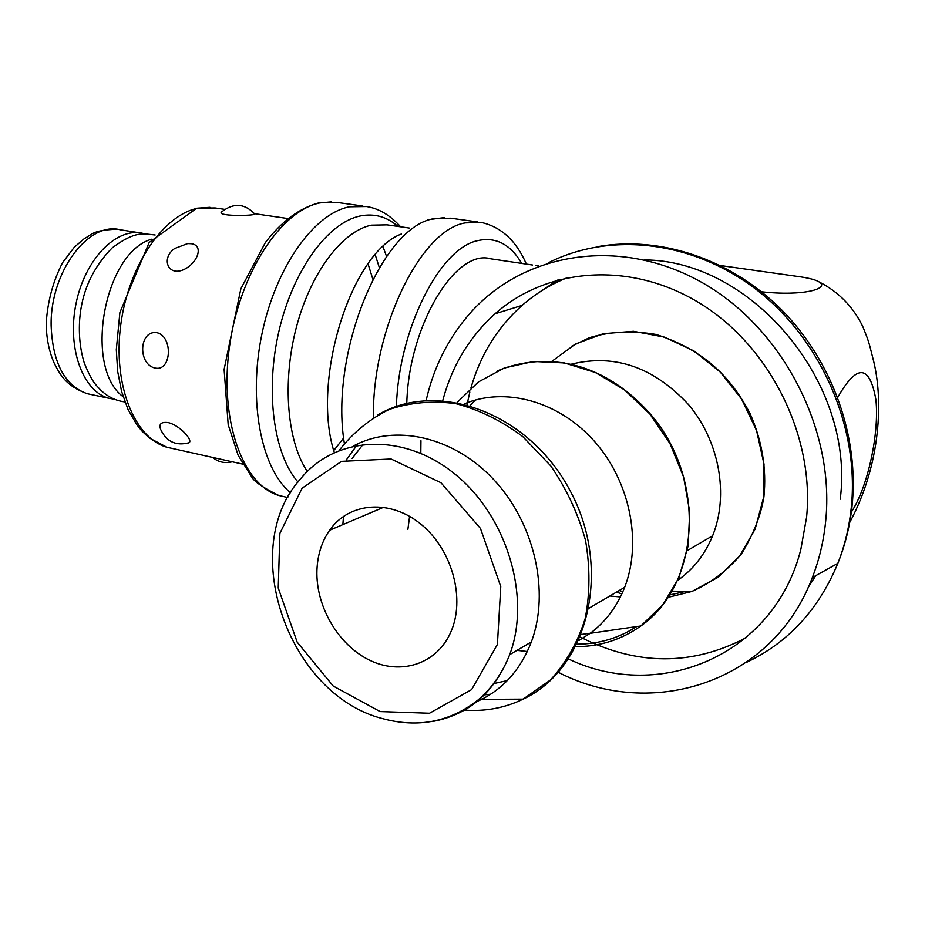 <?xml version="1.0" encoding="UTF-8"?>
<svg xmlns="http://www.w3.org/2000/svg" width="925" height="925" viewBox="0 0 925 925"><rect width="100%" height="100%" fill="white"/><g stroke="black" fill="none" stroke-linecap="round" stroke-linejoin="round"><path stroke-width="1.39" d="M409.59 516.347L407.89 529.354M316.94 570.228C317.553 554.884 321.784 541.553 329.635 530.245C349.153 502.125 390.419 498.76 421.361 524.567C452.487 550.04 465.772 599.585 450.51 632.746C436.427 664.219 400.722 675.528 369.48 660.149C338.168 644.979 315.645 606.176 316.94 570.228M567.673 277.535C550.803 284.276 535.61 293.56 522.105 305.389C497.373 327.508 480.318 355.061 470.917 388.026M469.831 392.061L467.033 404.595M580.449 637.152C637.059 665.861 692.328 666.023 746.255 637.626M622.895 591.595L619.195 590.508M685.934 591.341L669.978 594.868M558.388 672.348C651.57 720.575 772.791 682.985 812.335 577.547C819.249 559.775 823.701 540.963 825.69 521.099C835.344 427.581 780.469 324.872 698.884 280.795C617.287 236.326 523.134 253.288 470.351 312.928C448.463 337.787 433.721 366.959 426.136 400.467M420.944 440.716L420.806 453.262M442.774 400.513C451.99 365.826 469.414 336.92 495.072 313.783C547.172 267.429 630.804 260.561 700.317 303.55C769.797 346.308 814.694 435.744 806.6 517.202L800.888 549.196C774.341 655.698 659.571 702.457 568.655 659.074M144.982 233.909L142.219 233.216C116.018 227.377 84.742 259.578 75.989 303.839C66.889 348.008 82.868 391.564 108.896 398.27L114.989 399.357M189.035 442.763C175.981 446.139 166.558 441.768 160.765 429.663C158.545 424.147 160.973 421.777 168.084 422.563C179.832 425.234 193.313 440.416 189.024 442.763L186.885 443.433M156.868 332.676C173.195 336.388 171.645 371.434 155.365 368.115C137.547 364.612 138.923 330.005 156.868 332.676M191.348 243.726C204.413 245.368 197.36 263.926 182.93 269.973C167.494 276.17 161.17 257.913 174.605 248.536L187.659 243.576L191.348 243.726M254.629 213.837L254.803 214.068C254.167 216.011 213.27 216.485 222.37 211.409M532.511 265.012L490.805 258.827C455.655 248.166 408.596 325.669 406.792 403.427M343.672 437.999L333.74 450.579M368.034 263.833L372.844 279.188M151.654 239.205C103.993 252.433 83.273 367.56 123.152 396.744M571.453 364.149C614.743 353.558 653.882 367.156 688.847 404.965C719.465 441.583 729.05 495.141 712.62 535.783C704.966 554.433 693.426 569.21 678.002 580.125M620.421 596.926L609.818 596.001M464.315 403.901C504.83 386.627 558.48 400.941 594.128 440.994C629.832 480.954 642.378 541.923 624.653 587.317C617.044 606.569 605.563 621.901 590.208 633.313L579.027 640.389M527.331 651.512L516.994 650.379M353.454 446C394.906 423.511 453.678 436.403 494.089 479.983C534.558 523.411 550.132 591.919 531.332 641.973C521.053 668.578 504.495 687.714 481.659 699.381L475.138 702.329M720.517 265.544L800.553 276.853C809.837 278.263 816.058 279.963 819.192 281.963C830.118 288.704 803.097 296.451 761.518 291.78M840.247 499.188C855.313 382.719 751.632 260.387 644.552 259.925M558.11 279.812L536.662 294.069M808.161 587.479L815.781 575.627M548.56 262.688C610.095 231.655 692.86 240.35 757.159 290.23C821.354 340.088 859.533 427.639 851.312 507.293C849.277 527.007 844.779 545.692 837.842 563.348C818.706 609.552 788.285 642.551 746.556 662.346M396.409 406.468C398.594 328.918 440.15 247.542 478.179 240.546C495.997 236.765 510.519 244.397 521.746 263.417M172.871 448.579L166.939 447.261C134.379 438.149 112.792 384.742 120.724 325.126C128.367 265.51 163.979 213.86 198.968 208.009L215.248 207.975L224.775 209.374M379.308 267.568L375.226 254.757M285.709 497.072L278.783 495.476C242.477 484.85 219.098 419.777 229.527 346.366C239.621 272.944 281.385 209.674 320.755 202.772L337.914 202.575L362.82 206.021M382.996 246.698L386.558 256.445M290.566 492.759C261.255 468.767 247.935 401.288 261.879 334.237C275.638 267.14 313.945 213.49 349.558 206.784L366.508 206.541C378.822 208.437 390.188 215.19 400.606 226.798M373.411 417.476C372.139 328.837 420.678 229.967 465.252 222.902L481.289 222.439C501.257 226.914 516.289 240.801 526.383 264.111M344.354 443.399C329.346 352.922 382.36 225.353 434.449 218.612L450.741 218.208L477.809 221.965M334.295 452.533C310.939 380.707 351.084 252.698 401.334 234.025M307.308 471.461C287.085 441.583 282.021 381.898 296.347 327.392C310.615 272.829 342.03 231.331 371.283 225.168L387.055 224.856L409.602 228.082M297.989 482.041C273.511 454.302 264.874 390.477 279.211 330.005C293.433 269.476 328.121 222.405 360.392 215.953C374.394 213.224 386.904 216.716 397.9 226.405M139.409 232.776L120.227 229.77C88.268 221.167 50.077 272.32 51.129 325.542C52.633 362.901 64.634 385.609 87.135 393.68L91.205 394.536M621.889 593.838L616.362 592.173M552.028 361.212L575.627 343.95L603.285 333.705L633.44 331.3L664.289 337.093L693.889 350.91L720.263 372.035L741.653 399.172L756.581 430.587L764.015 464.2L763.495 497.766L755.147 529.065L739.618 556.122L718.066 577.304L691.969 591.433L668.417 597.261M636.654 626.583C618.652 638.192 598.833 644.066 577.235 644.17M457.17 402.363L478.41 381.956L504.275 368.011L533.471 361.478L564.412 362.935L595.353 372.521L624.444 389.853L649.87 414.03L670.024 443.665L683.587 476.965L689.726 511.849L688.084 546.155L678.869 577.79L662.751 604.892L640.84 625.971C621.473 639.718 599.862 646.598 575.986 646.644M346.355 459.898L357.929 443.757M482.399 699.369L478.641 699.473M339.197 450.406C352.864 432.784 369.526 419.141 389.194 409.451C410.168 402.479 432.368 400.537 455.771 403.635C479.243 409.763 501.57 420.748 522.764 436.588L550.699 465.83C566.493 488.747 578.102 513.606 585.525 540.408C590.185 567.511 590.046 593.665 585.109 618.871C577.489 642.702 565.915 663.098 550.352 680.048L523.134 699.138C504.853 707.972 485.347 711.626 464.604 710.099M531.332 641.973L509.698 654.646C502.414 673.065 491.869 688.177 478.04 699.982C449.943 722.009 418.135 728.218 382.615 718.632C288.149 694.744 237.124 548.317 300.694 478.711C335.428 435.883 402.768 431.674 454.684 473.889C506.796 515.641 531.424 596.914 509.698 654.646C494.655 692.178 469.229 714.412 433.42 721.338M380.14 711.579L333.197 686.038L297.156 642.112L278.252 587.999L279.87 533.367L302.117 488.192L341.533 461.355L391.09 458.997L440.959 482.746L480.468 528.464L500.76 586.6L497.407 644.447L471.611 689.622L429.501 713.244L380.14 711.579M493.603 683.621L507.293 680.592M343.487 516.37L342.863 524.614M331.485 529.447L331.532 527.712M352.067 458.557L363.143 444.324M490.632 694.247L483.578 694.941M470.12 405.451L475.427 400.016M597.215 632.295L581.559 634.434M851.335 512.103C867.662 487.625 879.502 433.328 875.894 399.692C869.65 364.392 856.932 363.641 837.738 397.438M383.806 507.189L329.635 530.245M598.001 246.57C659.745 235.736 730.103 258.549 781.186 309.413C832.061 360.392 859.649 436.75 851.971 506.877C849.751 526.718 845.045 545.542 837.842 563.348L812.335 577.547M495.072 313.783L522.105 305.389M535.378 265.44L538.917 265.972M155.146 234.985C143.525 233.99 136.102 230.152 112.191 247.865C92.72 267.753 81.897 291.433 79.723 318.928C78.602 334.815 80.14 349.581 84.348 363.213C92.569 383.135 95.807 384.546 100.201 389.598C107.346 396.652 115.59 400.756 124.921 401.924M254.803 214.057C244.767 203.512 233.944 202.621 222.347 211.386M212.565 457.413C218.381 462.176 224.937 463.633 232.267 461.795M287.721 218.52L254.525 213.698M242.743 464.13L166.939 447.261L149.179 437.907L141.71 430.819L136.599 424.425L127.951 409.289L121.58 391.414L117.648 371.307L116.319 349.615L119.892 312.534L149.168 242.477L196.724 208.229L209.929 207.316M287.802 497.546L278.783 495.476C262.943 487.637 253.901 481.428 251.681 476.861L238.118 455.227L228.186 424.691L224.116 369.433L240.847 288.797L265.382 242.523C281.454 221.595 299.006 208.46 318.05 203.107L331.52 201.881M444.613 217.572L427.604 219.768M116.504 229.238C91.691 230.233 92.165 234.777 84.453 238.488L74.301 247.218L62.553 262.688C53.107 281.131 47.672 301.168 46.25 322.802C46.273 337.926 48.99 351.523 54.413 363.618C60.067 374.405 65.432 385.702 87.135 393.68L108.896 398.27M571.523 346.274L589.422 337.706C609.899 331.497 632.087 330.41 655.987 334.445C706.145 350.552 731.952 379.262 750.013 413.452C762.107 440.774 766.732 468.64 763.9 497.037C760.801 515.722 753.297 534.719 741.364 554.017C727.513 570.447 711.048 582.923 691.969 591.433L672.255 591.156M497.789 370.682C546.617 350.725 606.095 361.71 653.062 417.187C706.712 482.607 699.207 585.479 640.84 625.971L590.208 633.313M378.047 414.77C438.265 379.296 530.106 413.232 570.817 492.065C612.512 570.471 587.757 669.342 523.134 699.138L481.659 699.381M589.237 608.06L624.653 587.317M687.564 550.467L712.62 535.783M819.192 281.963C838.906 292.057 853.532 307.135 863.071 327.196C868.887 341.741 868.806 341.972 872.818 357.952C883.768 398.536 881.028 464.373 849.67 522.556"/></g></svg>

